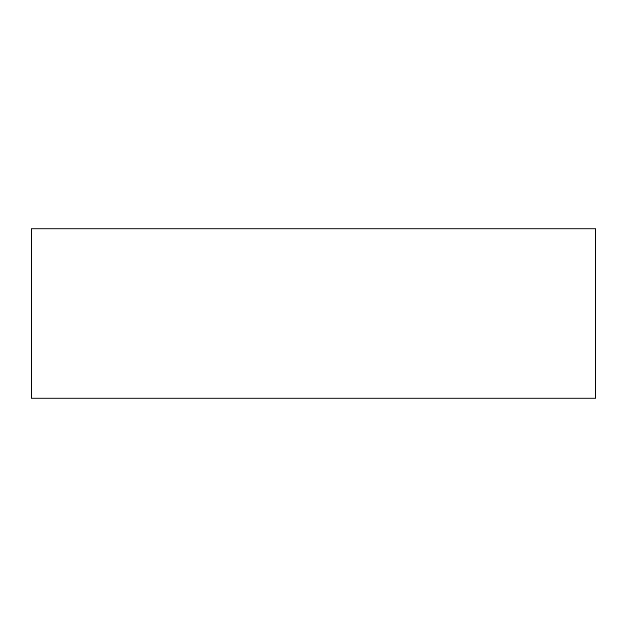 <?xml version="1.0" encoding="UTF-8"?>
<svg xmlns="http://www.w3.org/2000/svg" width="627" height="627" viewBox="0 0 627 627"><rect width="100%" height="100%" fill="white"/><g stroke="black" fill="none" stroke-linecap="round" stroke-linejoin="round"><path stroke-width="0.94" d="M313.5 228.855L595.65 228.855L595.65 398.145L31.35 398.145L31.35 228.855L313.5 228.855"/></g></svg>
